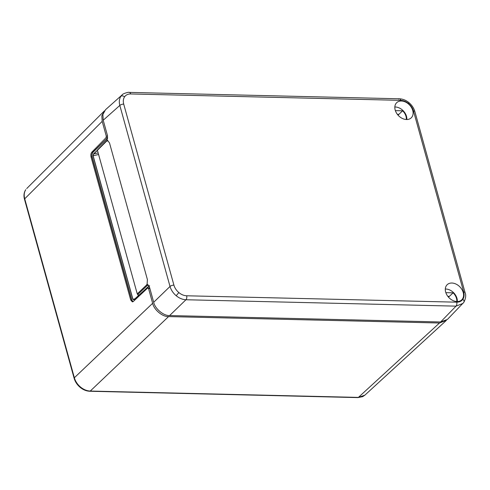 <?xml version="1.0" encoding="UTF-8"?>
<svg xmlns="http://www.w3.org/2000/svg" width="490" height="490" viewBox="0 0 490 490"><rect width="100%" height="100%" fill="white"/><g stroke="black" fill="none" stroke-linecap="round" stroke-linejoin="round"><path stroke-width="0.73" d="M397.353 114.329L398.805 114.366L398.002 115.126M447.836 296.358L449.287 296.389L448.485 297.154M457.011 301.546A10.498 7.681 46.2 0 0 461.623 299.947A10.498 7.681 46.2 0 0 462.015 289.67A10.498 7.681 46.2 0 0 451.878 283.03A10.498 7.681 46.2 0 0 447.101 284.782A10.498 7.681 46.2 0 0 446.947 295.041A10.498 7.681 46.2 0 0 457.011 301.546M457.305 301.546A10.327 7.552 46.2 0 0 445.82 289.02A10.327 7.552 46.2 0 0 445.318 289.026M401.396 101.007A10.498 7.681 46.2 0 0 396.618 102.759A10.498 7.681 46.2 0 0 396.471 113.012A10.498 7.681 46.2 0 0 406.529 119.517A10.498 7.681 46.2 0 0 411.141 117.925A10.498 7.681 46.2 0 0 411.539 107.641A10.498 7.681 46.2 0 0 401.396 101.007M406.823 119.523A10.327 7.552 46.2 0 0 395.338 106.998A10.327 7.552 46.2 0 0 394.836 107.004M462.983 303.408L456.012 306.14L185.949 299.751C182.562 299.604 179.309 298.263 176.192 295.727C173.135 293.106 171.077 290.019 170.024 286.46L119.823 105.43C118.892 101.859 119.254 98.821 120.889 96.31L122.39 94.674M463.675 302.532A2.952 1.985 -145.6 0 0 463.822 302.355L447.419 319.425L440.626 321.973L169.614 315.554C163.685 315.995 154.926 308.682 153.695 302.263L149.413 286.822L147.104 283.98L147.417 279.625L109.49 142.878L107.188 140.036L107.494 135.681L103.212 120.234L102.9 114.458L105.54 109.687L122.157 94.87C122.384 93.713 129.115 91.808 129.299 92.396L129.299 92.396A2.952 1.623 91.4 0 1 130.683 93.958C127.994 93.939 125.948 94.895 124.558 96.836C123.247 98.839 122.966 101.271 123.713 104.119L173.919 285.149C174.752 288.004 176.394 290.478 178.844 292.573C181.337 294.6 183.94 295.672 186.653 295.782L456.717 302.177C459.406 302.195 461.451 301.234 462.842 299.298C464.153 297.289 464.434 294.864 463.687 292.009L413.48 110.979C412.647 108.125 411.006 105.656 408.556 103.562C406.063 101.528 403.46 100.456 400.747 100.346L130.683 93.958M395.375 110.636L402.621 110.807A9.708 7.105 -133.8 0 1 406.271 119.511M445.851 292.665L453.097 292.836A9.708 7.105 -133.8 0 1 456.754 301.534M453.097 292.836L448.503 297.173M402.621 110.807L398.027 115.15M108.161 140.985L106.796 140.93L97.424 150.289L137.249 293.884L146.718 284.874L147.104 283.98M148.556 285.266L147.355 285.407A3.54 1.942 91.4 0 1 148.219 285.009M138.333 295.47L137.249 293.884L138.725 295.323M138.897 295.574L138.266 295.323M97.424 150.283L97.89 149.664M25.774 189.691A1.77 1.194 -145.6 0 0 25.676 189.808L25.774 189.691C24.133 192.203 23.783 195.234 24.721 198.799L74.351 377.766C75.393 381.33 77.438 384.43 80.501 387.045C83.619 389.587 86.877 390.922 90.27 391.057A1.77 0.974 91.4 0 1 89.805 391.253L357.914 397.604A1.77 0.974 91.4 0 0 358.38 397.402L364.848 395.173L362.674 396.637L357.914 397.604M446.476 320.252L439.493 323.002L168.566 316.583C162.637 317.024 153.878 309.711 152.647 303.292L148.544 288.494L147.692 288.004L133.262 301.497L132.361 301.883L130.714 300.015L131.681 300.039L91.991 156.923C91.587 154.969 91.887 153.382 92.886 152.163L107.678 137.855M107.684 137.776L106.018 137.739L106.293 136.153L102.19 121.355L101.834 115.812L104.486 110.832M106.018 137.739L91.844 152.139L93.014 152.274C92.047 153.444 91.753 154.981 92.145 156.874L131.835 299.984L133.017 301.687M149.713 287.912L147.692 288.004M92.145 156.874L91.03 156.904L130.714 300.015M91.03 156.904C90.619 154.944 90.889 153.358 91.844 152.139M149.609 285.701L133.917 299.77L132.833 299.329L93.026 155.783L93.468 153.927L97.406 150.197M97.449 150.381L93.596 154.038L93.124 155.74L132.931 299.28L133.917 299.77M149.046 285.952L133.911 299.721M132.857 301.779L131.835 299.984M98.172 152.984L93.468 153.927M408.556 103.562L408.997 102.686C411.9 105.154 413.86 108.119 414.871 111.585L465.077 292.61C466.192 295.219 465.776 298.471 463.822 302.355A2.952 1.985 -145.6 0 0 462.842 299.298M456.717 302.177A2.952 1.623 91.4 0 1 456.012 306.14L440.626 321.973M414.871 111.585A2.952 1.188 164.5 0 0 413.48 110.979M176.192 295.727L178.844 292.573M173.919 285.149A2.952 1.188 164.5 0 0 170.024 286.46L153.695 302.263M120.889 96.31A2.952 1.985 34.4 0 1 124.558 96.836M123.713 104.119A2.952 1.188 164.5 0 0 119.823 105.43L103.212 120.234M186.653 295.782A2.952 1.623 91.4 0 1 185.949 299.751L169.614 315.554M398.597 99.115A2.952 1.623 91.4 0 1 399.362 98.79L399.362 98.79A2.952 1.623 91.4 0 1 400.747 100.346M465.077 292.61A2.952 1.188 164.5 0 0 463.687 292.009M146.718 284.874L147.355 285.407L138.002 294.3M106.796 140.93L107.145 140.422M80.501 387.045L80.121 387.314C83.147 389.801 86.375 391.112 89.805 391.253M102.19 121.355L24.721 198.799A1.77 0.717 164.5 0 0 24.5 199.295C23.526 195.694 23.918 192.533 25.676 189.808A1.77 1.194 -145.6 0 0 25.59 189.967M149.885 288.53L148.544 288.494M106.293 136.153L107.61 136.183M24.5 199.295L74.131 378.262A1.77 0.717 164.5 0 1 74.351 377.766L152.647 303.292M168.566 316.583L90.27 391.057L358.38 397.402L439.493 323.002M107.653 138.107L93.014 152.274M98.588 154.485L93.026 155.783M132.833 299.329L134.836 298.863M133.984 299.666L148.978 286.019M129.299 92.396L399.362 98.79C402.817 98.937 406.026 100.236 408.997 102.686M107.188 140.036L97.547 149.836M80.121 387.314C77.151 384.785 75.154 381.771 74.131 378.262M26.711 188.564L104.186 111.114M364.848 395.173L445.961 320.766"/></g></svg>

